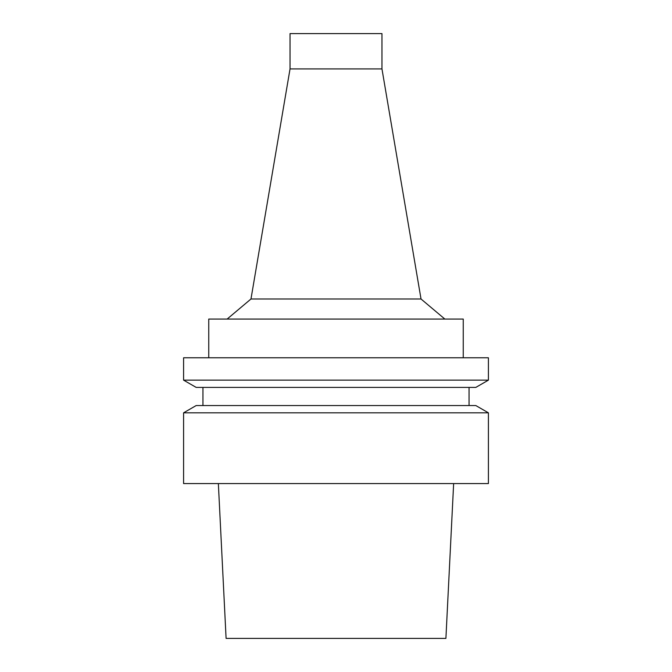 <?xml version="1.0" encoding="UTF-8"?>
<svg xmlns="http://www.w3.org/2000/svg" width="672" height="672" viewBox="0 0 672 672"><rect width="100%" height="100%" fill="white"/><g stroke="black" fill="none" stroke-linecap="round" stroke-linejoin="round"><path stroke-width="1.01" d="M336 357.773L488.41 357.773L488.41 380.142L183.59 380.142L183.59 357.773L336 357.773M208.748 357.773L208.748 319.066L463.252 319.066L463.252 357.773M290.035 68.922L381.965 68.922L381.965 33.6L290.035 33.6L290.035 68.922L250.975 298.998L421.025 298.998L444.864 319.066M336 483.571L488.41 483.571L488.41 412.818L183.59 412.818L183.59 483.571L336 483.571M183.59 412.818L196.182 405.552L475.818 405.552L488.41 412.818M183.59 380.142L196.182 387.408L475.818 387.408L488.41 380.142M218.358 483.571L226.094 638.4L445.906 638.4L453.642 483.571M250.975 298.998L227.136 319.066M381.965 68.922L421.025 298.998M202.944 387.408L202.944 405.552M469.056 387.408L469.056 405.552"/></g></svg>
